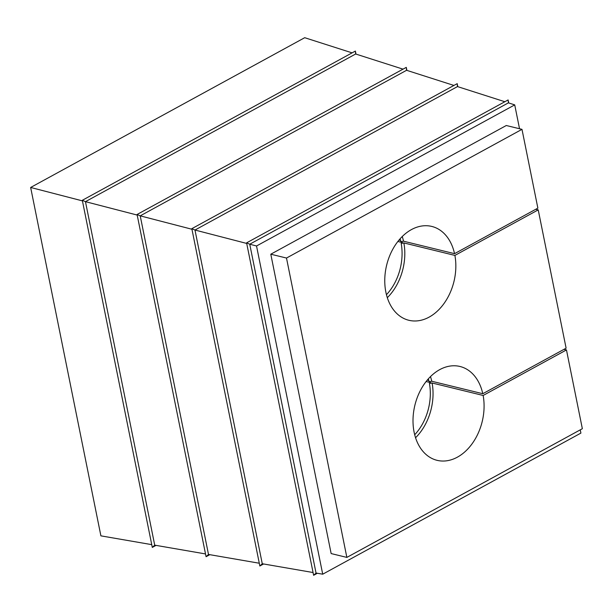 <?xml version="1.0" encoding="UTF-8"?>
<svg xmlns="http://www.w3.org/2000/svg" width="613" height="613" viewBox="0 0 613 613"><rect width="100%" height="100%" fill="white"/><g stroke="black" fill="none" stroke-linecap="round" stroke-linejoin="round"><path stroke-width="0.92" d="M403.017 69.146L355.663 53.998L355.371 51.071L355.977 54.097M156.031 545.378L152.3 547.417L82.311 200.298L355.371 51.071M352.1 52.864L304.707 37.7L30.65 187.463L100.9 535.854L151.74 544.643M453.926 85.437L406.58 70.288L406.281 67.361L406.894 70.388M209.799 554.681L206.075 556.711L137.074 214.489L406.281 67.361M504.844 101.727L457.49 86.579L457.198 83.652L457.804 86.678M263.575 563.975L259.851 566.006L191.831 228.672L457.198 83.652M519.533 128.745L514.721 104.884L508.407 102.861L508.108 99.942L508.721 102.969M317.35 573.27L313.626 575.3L246.595 242.855L508.108 99.942M387.309 297.696A48.304 34.635 103.7 0 0 403.867 242.94L454.9 255.414A48.304 34.635 -76.3 0 1 444.18 303.274A48.304 34.635 -76.3 0 1 408.833 320.277A48.304 34.635 -76.3 0 1 386.657 265.13A48.304 34.635 -76.3 0 1 431.767 226.427A48.304 34.635 -76.3 0 1 454.547 253.667L537.869 208.129L521.985 129.343L506.284 125.512L270.793 254.203L331.15 553.57L346.858 557.409L582.35 428.709L566.466 349.931L564.006 349.333M514.721 104.884L256.533 245.982L322.714 574.197L580.902 433.1L580.25 429.859M398.994 240.089L400.557 240.472M397.875 241.476L402.557 242.625L401.178 243.376A46.373 33.248 -76.3 0 1 386.451 294.707M414.687 434.755A46.373 33.248 103.7 0 0 429.422 383.431L430.793 382.681L426.112 381.531M428.793 380.527L427.238 380.144M137.189 215.063L85.46 201.662L355.663 53.998M205.516 553.937L154.721 545.156L85.46 201.662L82.311 200.298M154.721 545.156L152.3 547.417M82.426 200.88L30.65 187.463M259.291 563.232L208.497 554.451L140.224 215.853L137.074 214.489M191.946 229.254L140.224 215.853L406.58 70.288M208.497 554.451L206.075 556.711M313.067 572.527L262.264 563.745L194.98 230.036L191.831 228.672M246.71 243.438L194.98 230.036L457.49 86.579M262.264 563.745L259.851 566.006M322.714 574.197L316.04 573.04L249.744 244.219L246.595 242.855M256.533 245.982L249.744 244.219L508.407 102.861M316.04 573.04L313.626 575.3M454.9 255.414L538.222 209.876L566.113 348.184L482.783 393.715L431.751 381.248A48.304 34.635 103.7 0 0 430.495 376.589M521.985 129.343L286.493 258.042L346.858 557.409M566.466 349.931L483.144 395.469A48.304 34.635 -76.3 0 1 472.416 443.329A48.304 34.635 -76.3 0 1 437.077 460.332A48.304 34.635 -76.3 0 1 414.901 405.185A48.304 34.635 -76.3 0 1 460.011 366.482A48.304 34.635 -76.3 0 1 482.783 393.715M286.493 258.042L270.793 254.203M535.77 209.278L538.222 209.876M415.553 437.751A48.304 34.635 103.7 0 0 432.104 382.995L429.422 383.431M483.144 395.469L432.104 382.995M400.113 238.794A46.373 33.248 -76.3 0 1 400.825 241.622L403.515 241.193L454.547 253.667M403.515 241.193A48.304 34.635 103.7 0 0 402.258 236.534M431.751 381.248L429.069 381.677A46.373 33.248 103.7 0 0 428.357 378.849M401.178 243.376L403.867 242.94"/></g></svg>
